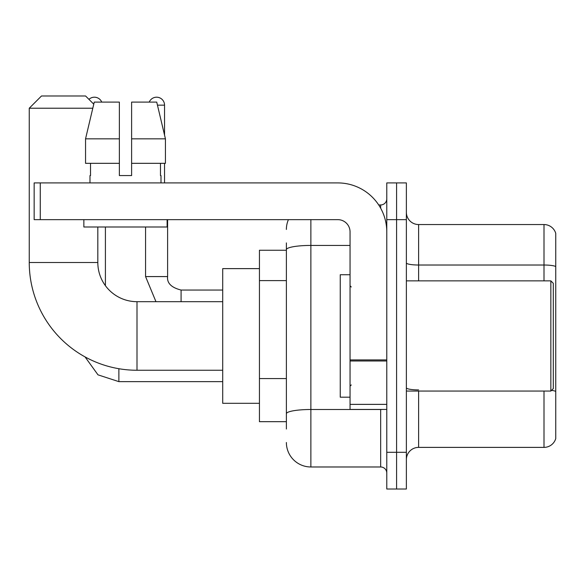 <?xml version="1.0" encoding="UTF-8"?>
<svg xmlns="http://www.w3.org/2000/svg" width="585" height="585" viewBox="0 0 585 585"><rect width="100%" height="100%" fill="white"/><g stroke="black" fill="none" stroke-linecap="round" stroke-linejoin="round"><path stroke-width="0.88" d="M286.379 429.024L286.379 249.678L286.379 250.256L259.44 250.256L259.44 421.675L286.379 421.675M386.78 452.285L386.78 489.016L396.579 489.016L396.579 452.285L396.579 489.016L406.37 489.016L406.37 452.285L396.579 452.285L396.579 219.646L396.579 452.285L386.78 452.285L386.78 219.646L396.579 219.646L396.579 182.915L396.579 219.646L406.37 219.646L406.37 452.285M406.37 219.646L406.37 182.915L386.78 182.915L386.78 219.646M310.869 219.646L310.869 466.976L380.659 466.976L380.659 409.434M378.707 204.955L380.659 204.955A6.121 6.121 0 0 0 386.78 198.834M286.379 418.004L286.379 413.749A24.49 4.256 180 0 1 310.869 409.5L380.659 409.5A6.121 1.06 0 0 0 382.787 409.434M350.049 245.429L310.869 245.429A24.49 4.256 180 0 0 286.379 249.678L286.379 242.914M386.78 473.104A6.121 6.121 0 0 0 380.659 466.976M286.379 229.444A24.49 24.49 0 0 1 288.42 219.646M310.869 466.976A24.49 24.49 0 0 1 286.379 442.494M406.37 459.634A12.241 12.241 0 0 1 418.619 447.386L543.999 447.386L543.999 391.065M555.75 233.364A12.241 12.241 0 0 0 543.999 224.545A12.241 12.241 0 0 1 555.75 233.364L555.75 438.574A12.241 12.241 0 0 1 543.999 447.386M555.75 266.548A12.241 2.128 180 0 0 543.999 265.02L543.999 224.545L418.619 224.545A12.241 12.241 0 0 1 406.37 212.304A12.241 12.241 0 0 0 418.619 224.545L418.619 280.866M555.75 266.716L555.75 391.438A12.241 2.128 180 0 0 551.56 390.363M131.61 175.566L119.369 175.566L131.61 175.566L119.369 175.566L131.61 175.566L131.61 102.104L156.729 102.104L165.431 138.835L165.431 163.325L131.61 163.325M149.241 102.104A7.956 7.956 0 0 1 164.546 105.161L164.546 135.106L165.431 138.835L131.61 138.835M222.709 370.254L137 370.254A107.75 107.75 0 0 1 29.25 262.504L29.25 108.225L41.491 95.984L85.571 95.984L93.761 104.167M137 370.254L137 301.684A39.18 39.18 0 0 1 97.819 262.504L97.819 226.995M92.796 108.225L29.25 108.225M259.44 268.625L222.709 268.625L222.709 403.306L259.44 403.306M88.949 99.355A7.956 7.956 0 0 1 101.739 102.104M105.41 285.677L105.41 226.995M164.546 163.325L164.546 182.915M386.78 409.434L350.049 409.434L350.049 359.921L386.78 359.921M386.78 231.894A48.979 48.979 0 0 0 337.801 182.915L40.27 182.915L40.27 219.646L337.801 219.646A12.241 12.241 0 0 1 350.049 231.894L350.049 359.921M40.27 219.646L34.149 219.646L34.149 182.915L40.27 182.915M119.369 138.835L119.369 163.325L119.369 138.835L85.549 138.835L94.251 102.104L119.369 102.104L119.369 175.566M89.98 175.566L90.514 175.566L89.98 175.566L89.98 182.915M160.999 175.566L160.465 175.566L160.999 175.566L160.999 182.915M160.465 163.325L160.465 175.566M90.514 175.566L90.514 163.325M83.86 219.646L83.86 226.995L167.12 226.995L167.12 219.646M119.369 163.325L85.549 163.325L85.549 138.835L94.251 102.104M165.431 138.835L156.729 102.104M550.851 280.866L553.3 283.315L553.3 388.615L550.851 391.065L550.851 280.866L406.37 280.866M350.049 274.745L340.251 274.745L340.251 397.186L350.049 397.186M286.379 280.61L259.44 280.61M286.379 378.568L259.44 378.568M380.659 208.18L380.659 204.955M418.619 391.065L418.619 447.386M543.999 280.866L543.999 265.02L418.619 265.02A12.241 2.128 0 0 1 406.37 262.892M418.619 389.91A12.241 2.128 -0 0 1 406.37 387.782M29.25 262.504L97.819 262.504M118.879 368.718L118.879 381.639L97.995 374.846L85.044 356.894L97.995 374.846L118.879 381.639L97.995 374.846L85.044 356.894L97.995 374.846L118.879 381.639L97.995 374.846L85.044 356.894L97.995 374.846L118.879 381.639L97.995 374.846L85.044 356.894L97.995 374.846L118.879 381.639L97.995 374.846L85.044 356.894M145.57 226.995L145.57 276.581L155.961 301.684L145.57 276.581L155.961 301.684L145.57 276.581L155.961 301.684L145.57 276.581L155.961 301.684L145.57 276.581L167.588 276.581C166.871 283.111 171.361 287.601 181.079 290.05L181.079 301.684M157.46 105.161L164.546 105.161M181.079 290.072L181.079 290.05C171.361 287.601 166.871 283.111 167.61 276.581C166.871 283.111 171.361 287.601 181.079 290.05C171.361 287.601 166.871 283.111 167.61 276.581C166.871 283.111 171.361 287.601 181.079 290.05C171.361 287.601 166.871 283.111 167.61 276.581C166.871 283.111 171.361 287.601 181.079 290.05C171.361 287.601 166.871 283.111 167.61 276.581L167.61 219.646M386.78 360.982L350.049 360.982M350.049 404.374L386.78 404.374M222.709 301.684L137 301.684M222.709 381.639L118.879 381.639M222.709 290.05L181.079 290.05M406.37 391.065L550.851 391.065M351.271 286.994L350.049 285.765M351.271 384.945L350.049 386.166"/></g></svg>
